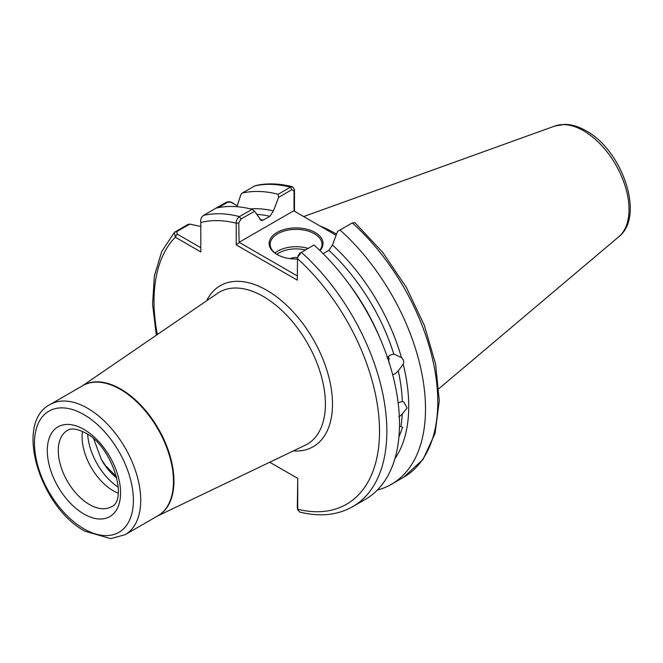 <?xml version="1.0" encoding="UTF-8"?>
<svg xmlns="http://www.w3.org/2000/svg" width="663" height="663" viewBox="0 0 663 663"><rect width="100%" height="100%" fill="white"/><g stroke="black" fill="none" stroke-linecap="round" stroke-linejoin="round"><path stroke-width="0.99" d="M396.797 451.147L396.308 453.335M398.14 402.839L402.342 401.471L403.825 402.027L407.082 407.96L402.25 414.077L398.861 417.035M399.466 426.674L400.9 426.491L402.607 427.287L399.043 436.834M392.662 374.686L395.165 373.816L398.272 370.882L403.195 364.161C404.223 361.791 403.643 359.611 401.446 357.622L394.361 354.199M388.145 356.669L389.173 363.365M340.02 230.003A164.648 95.058 60 0 1 391.402 484.321L403.676 477.236L423.019 459.434L435.077 433.312L439.287 400.833L435.608 364.078L424.353 325.392L406.303 287.294L382.659 252.305L354.995 222.768L352.293 222.917L337.558 231.428L332.436 245.003L328.889 250.349A145.736 84.135 -120 0 1 393.805 354.133L390.159 355.02L387.159 357.97M297.306 259.018A26.943 15.556 180 0 1 277.018 254.476L277.018 254.476A26.943 15.556 180 0 1 277.018 232.481A26.943 15.556 180 0 1 315.124 232.481A26.943 15.556 180 0 1 320.022 250.614M319.773 250.374A25.907 14.959 0 0 0 321.986 244.324A25.907 14.959 0 0 0 314.395 233.749A25.907 14.959 0 0 0 286.159 230.509A25.907 14.959 0 0 0 270.164 244.324A25.907 14.959 0 0 0 277.391 254.691M290.145 258.653A9.497 5.486 180 0 1 297.488 257.517M118.138 493.148A44.04 25.426 60 0 1 113.24 490.769A44.04 25.426 60 0 1 82.485 431.389M118.221 487.197A46.634 26.926 60 0 1 87.682 434.298M336.514 234.18A115.694 66.797 -120 0 0 334.177 232.788A115.694 66.797 -120 0 0 320.229 226.116M389.206 359.321L388.874 357.887M116.531 476.664L105.641 465.791L101.282 459.268L93.732 438.964M116.837 477.932A36.531 21.092 60 0 1 101.282 459.268M332.436 245.003A149.606 86.372 60 0 1 401.446 357.622M292.582 186.792C279.297 183.361 266.849 182.988 255.238 185.673L242.078 193.115A164.648 95.058 60 0 1 278.145 194.276L290.419 187.19L292.582 186.792L294.48 189.568L294.48 211.248M297.878 256.075L299.925 253.15L301.367 252.321A164.648 95.058 60 0 1 352.749 506.64L365.388 499.347A164.648 95.058 60 0 0 314.005 245.02L301.367 252.321L297.505 257.459L297.306 280.151L236.219 244.887L236.219 223.207C236.169 220.398 237.255 218.193 239.484 216.594L252.122 209.301A164.648 95.058 60 0 0 216.063 208.141L226.149 202.314C228.917 201.279 231.387 201.701 233.558 203.582M242.078 193.115L240.86 194.657L236.956 206.699M250.581 208.911A149.606 86.372 60 0 1 273.446 210.942L278.568 197.367L278.145 194.276M259.896 219.42A145.736 84.135 60 0 1 263.252 220.124L269.907 216.287A145.736 84.135 -120 0 0 256.714 214.381M252.122 209.301L254.592 211.207L261.205 220.555L263.252 220.124M216.063 208.141L203.425 215.434C201.138 217.315 200.267 219.668 200.814 222.486L200.814 251.94L175.305 237.213L174.46 232.307L187.861 224.425L189.8 224.135L200.814 226.481M269.742 462.235L297.728 478.396L297.728 509.242L299.535 512.01C319.624 517.065 337.359 515.275 352.749 506.64M273.446 210.942L269.907 216.287M391.402 484.321A164.648 95.058 60 0 1 377.363 490.04M403.195 364.161A149.606 86.372 60 0 1 394.858 458.813M328.889 250.349L323.13 253.672M336.1 235.282L293.692 210.801L239.103 242.318L297.306 275.916M254.592 211.207L240.934 219.097L238.763 222.942L239.103 242.318M294.024 210.991L294.024 191.035L291.861 189.693L278.568 197.367M297.886 510.187L297.322 507.783L297.728 478.396M237.271 205.721L230.542 202.058L227.649 202.281L218.359 207.643M189.8 224.135L176.714 231.685L177.137 234.039L200.814 247.713M297.322 507.783L297.728 509.242A159.46 92.066 -120 0 0 379.518 431.016A159.46 92.066 -120 0 0 297.306 258.471M238.763 222.942L236.219 223.207A159.46 92.066 -120 0 0 200.814 222.486M238.763 242.898L236.219 244.887M294.48 189.568L294.024 191.035M157.355 334.525A159.46 92.066 -120 0 1 175.305 237.213L177.137 234.039M387.822 357.05L389.189 362.661M89.43 504.518A44.04 25.426 -120 0 0 111.45 506.698C128.257 500.54 112.47 446.199 85.544 432.98C72.292 426.309 68.571 429.922 67.411 430.411A44.04 25.426 -120 0 0 60.656 465.708A44.04 25.426 -120 0 0 89.43 504.518M83.936 429.417A51.813 29.918 60 0 1 120.575 492.882A51.813 29.918 60 0 1 83.936 514.032A51.813 29.918 60 0 1 47.297 450.575A51.813 29.918 60 0 1 83.936 429.417M83.936 528.842A69.955 40.385 -120 0 0 133.396 500.283A69.955 40.385 -120 0 0 83.936 414.615A69.955 40.385 -120 0 0 34.468 443.174A69.955 40.385 -120 0 0 83.936 528.842M87.599 408.267A75.134 43.377 60 0 1 136.677 474.476A75.134 43.377 60 0 1 125.166 534.676L157.91 515.773A75.134 43.377 -120 0 0 169.421 455.572A75.134 43.377 -120 0 0 120.343 389.363A75.134 43.377 -120 0 0 82.776 385.642L50.032 404.546A75.134 43.377 60 0 1 87.599 408.267M274.963 253.001A25.907 14.959 180 0 1 308.113 248.426M305.444 249.968A24.357 14.064 0 0 0 276.819 254.335M82.361 385.883A75.151 43.393 60 0 1 120.799 389.082A75.151 43.393 60 0 1 170.126 456.103A75.151 43.393 60 0 1 157.496 516.013M157.305 516.121L305.229 445.221A87.781 50.678 -120 0 0 321.19 375.606A87.781 50.678 -120 0 0 263.327 296.477A87.781 50.678 -120 0 0 217.539 293.328L82.171 385.99M206.641 300.787A92.953 53.67 60 0 1 266.766 290.278A92.953 53.67 60 0 1 331.077 387.623A92.953 53.67 60 0 1 293.328 450.931M554.956 125.995L564.859 124.362C571.837 124.495 578.907 126.641 586.067 130.793C622.126 150.211 645.364 216.113 618.861 236.683A64.253 37.095 -120 0 0 624.612 184.38A64.253 37.095 -120 0 0 583.597 130.793A64.253 37.095 -120 0 0 554.956 125.995L303.671 216.561M400.9 426.491A145.736 84.135 -120 0 0 402.25 414.077M402.342 401.471A145.736 84.135 -120 0 0 398.272 370.882M346.948 281.253A145.736 84.135 60 0 1 380.396 339.191M291.861 189.693L290.419 187.19A164.648 95.058 -120 0 0 254.352 186.03M203.425 215.434A164.648 95.058 60 0 1 239.484 216.594L240.934 219.097M403.676 477.236A164.648 95.058 -120 0 0 352.293 222.917M226.149 202.314L227.649 202.281M175.223 231.719L176.714 231.685M50.032 404.546C13.774 423.093 40.236 507.535 85.005 531.212L110.721 538.638L125.166 534.676M618.861 236.683L438.914 388.642M174.46 232.307L161.731 251.509L154.38 275.858L152.573 304.193L156.302 335.246M231.727 202.522L230.542 202.058"/></g></svg>
